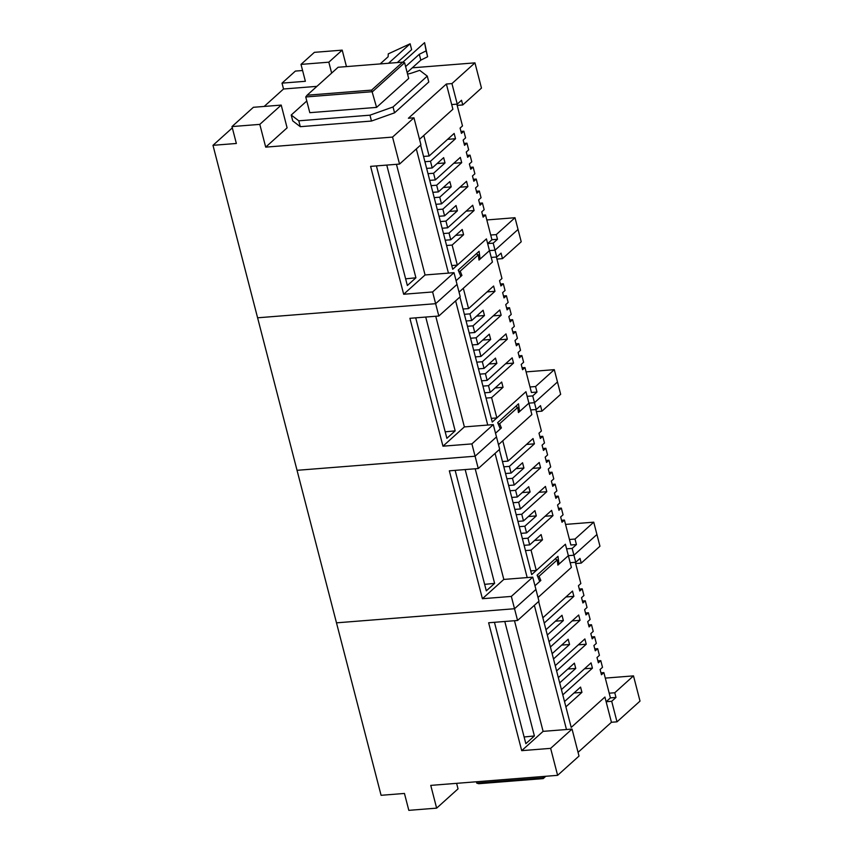 <?xml version="1.0" encoding="UTF-8"?>
<svg xmlns="http://www.w3.org/2000/svg" width="853" height="853" viewBox="0 0 853 853"><rect width="100%" height="100%" fill="white"/><g stroke="black" fill="none" stroke-linecap="round" stroke-linejoin="round"><path stroke-width="1.28" d="M482.617 215.201L485.528 214.967L491.925 239.725L487.649 243.585L486.434 238.893L452.719 269.26L420.614 145.085M419.516 139.327L452.9 109.248L451.685 104.556L457.251 104.109L461.537 100.259L462.752 104.951L481.476 88.072L474.95 62.855L412.298 67.813M405.623 278.824L415.912 277.801L407.35 285.51L376.418 165.908M459.042 292.142L492.426 262.063L486.434 238.893L457.325 265.112L452.133 245.056L463.584 234.735L462.219 229.457L450.768 239.778L449.041 233.082L474.087 210.52L472.711 205.242L447.676 227.804L445.948 221.119L457.4 210.798L456.035 205.52L444.584 215.841L442.856 209.156L467.892 186.594L466.527 181.316L441.491 203.867L439.753 197.182L451.205 186.871L449.84 181.593L438.389 191.904L436.661 185.218L461.697 162.656L460.332 157.378L435.297 179.94L433.569 173.255L445.021 162.934L443.656 157.656L432.204 167.966L430.477 161.281L455.513 138.719L454.148 133.441L429.112 156.003L423.802 135.467L452.9 109.248L446.375 84.02L408.395 118.247L413.961 117.81L420.934 144.797L399.535 164.075L370.597 166.367L403.672 294.253L425.071 274.965L396.464 164.32M386.761 165.087L415.912 277.801M425.071 274.965L448.443 273.12L416.328 148.944M460.844 276.415L458.221 270.102L479.087 251.294L480.1 259.056L489.462 250.622L495.028 250.185L518.038 229.457L514.999 217.718L496.275 234.596L497.491 239.288L493.205 243.148L495.028 250.185L518.038 229.457L521.226 241.772L502.492 258.64L501.074 253.128L496.787 256.988L495.028 250.185L489.462 250.622L479.002 260.058L478.32 254.876L460.193 271.211L461.942 275.423L456.078 280.701L460.844 276.415M448.443 273.12L454.009 272.672L432.61 291.961L403.672 294.253M456.611 783.342L458.04 788.865L436.64 808.143L408.822 810.35L404.45 793.45L381.088 795.305L257.595 317.796L435.638 303.689L457.037 284.412L454.009 272.672M487.649 243.585L493.205 243.148M491.925 239.725L497.491 239.288M486.807 219.957L514.999 217.718M490.71 235.033L496.275 234.596M457.187 105.388L462.752 104.951M446.375 84.02L451.941 83.583L457.251 104.109M301.002 64.391L328.831 62.184L342.202 50.135L314.384 52.342L301.002 64.391L305.374 81.291L282.012 83.136L295.383 71.087L302.591 70.511M232.325 127.897L212.983 145.319L236.356 143.475L231.984 126.575L259.802 124.378L281.213 105.09L253.384 107.297L231.984 126.575M281.213 105.09L287.098 127.854L265.699 147.132L392.551 137.088L413.961 117.81M259.802 124.378L265.699 147.132M371.631 90.109L402.669 62.141L338.119 67.259L307.091 95.216L371.631 90.109L376.578 107.393L408.683 78.465L404.621 62.749L372.516 91.676L305.747 96.965L309.81 112.681L376.578 107.393M342.202 50.135L346.457 66.598M328.831 62.184L331.646 73.091M282.012 83.136L283.527 89L316.921 86.356M478.885 259.152L480.1 259.056M451.941 83.583L474.95 62.855M283.527 89L264.174 106.444M399.535 164.075L392.551 137.088M435.755 316.25L464.373 426.905L442.963 446.183L409.898 318.308L438.826 316.015L435.638 303.689L257.595 317.796L212.983 145.319M438.826 316.015L460.225 296.727L457.037 284.412L435.638 303.689L432.61 291.961M404.621 62.749L402.669 62.141M307.091 95.216L305.747 96.965M306.792 100.995L291.225 115.027L298.774 120.806L369.967 115.176L393.041 106.966L427.278 76.12L419.719 70.341L412.489 72.793A10.172 3.081 165.5 0 1 407.542 74.051M427.278 76.12L428.792 81.995L394.566 112.831L371.481 121.041L300.288 126.681L292.739 120.891L291.225 115.027M397.306 62.568L411.636 49.666L410.122 43.791L388.264 53.878L388.126 56.746L380.161 63.932M407.126 72.473L420.806 60.147L427.62 56.746L424.581 42.65L402.872 62.205M405.612 66.598L419.292 54.283L426.105 50.881L424.581 42.65M388.51 63.271L410.122 43.791M427.62 56.746L426.105 50.881M420.806 60.147L419.292 54.283M394.566 112.831L393.041 106.966M371.481 121.041L369.967 115.176M300.288 126.681L298.774 120.806M457.325 265.112L451.77 265.56M429.112 156.003L423.546 156.44M452.133 245.056L446.577 245.493M450.768 239.778L445.213 240.215M449.041 233.082L443.485 233.53M447.676 227.804L442.121 228.241M445.948 221.119L440.383 221.556M444.584 215.841L439.018 216.278M442.856 209.156L437.29 209.593M441.491 203.867L435.926 204.315M439.753 197.182L434.198 197.629M438.389 191.904L432.834 192.341M436.661 185.218L431.106 185.655M435.297 179.94L429.741 180.378M433.569 173.255L428.003 173.692M432.204 167.966L426.639 168.414M430.477 161.281L424.911 161.718M485.528 214.967L483.118 217.142L481.753 211.864L484.163 209.689L482.425 203.003L480.026 205.178L478.65 199.89L481.06 197.725L479.333 191.04L476.923 193.204L475.558 187.927L477.968 185.762L476.241 179.066L473.831 181.241L472.466 175.963L474.876 173.788L473.148 167.103L470.739 169.267L469.374 163.989L471.773 161.825L470.046 155.139L467.636 157.304L466.271 152.026L468.681 149.851L466.954 143.165L464.544 145.341L463.179 140.063L465.589 137.887L463.861 131.202L461.452 133.367L460.087 128.089L462.497 125.924L456.856 104.141M479.514 203.238L482.425 203.003M476.422 191.264L479.333 191.04M473.33 179.301L476.241 179.066M470.238 167.337L473.148 167.103M467.135 155.363L470.046 155.139M464.043 143.4L466.954 143.165M455.662 235.364L463.584 234.735M453.785 163.286L461.697 162.656M437.099 163.563L445.021 162.934M443.283 187.5L451.205 186.871M459.97 187.212L467.892 186.594M449.478 211.427L457.4 210.798M466.164 211.149L474.087 210.52M447.59 139.348L455.513 138.719M460.951 131.437L463.861 131.202M425.732 317.049L455.161 430.861L446.876 438.325L415.71 317.838M498.483 444.658L531.867 414.59L528.913 403.149L518.443 412.575L517.771 407.403L499.645 423.728L501.393 427.939L495.529 433.228L500.284 428.942L497.662 422.619L518.528 403.821L519.552 411.583L528.913 403.149L525.949 391.708L492.245 422.075L459.906 297.025M464.373 426.905L487.735 425.05L455.619 300.874M518.325 411.679L519.552 411.583M475.089 456.216L496.489 436.928L499.677 449.254L478.266 468.532L471.901 443.901L493.301 424.613L496.489 436.928L475.089 456.216L297.036 470.312L475.089 456.216M536.377 411.604L541.943 411.167L540.514 405.655L536.238 409.515L534.479 402.701L528.913 403.149L534.479 402.701L557.478 381.973L554.29 369.658L526.109 371.887M461.942 275.423L460.545 275.69M442.963 446.183L471.901 443.901M445.191 431.831L455.161 430.861M460.193 271.211L458.637 271.105M476.283 253.821L478.32 254.876M496.936 259.088L502.492 258.64M522.079 367.782L524.979 367.558L531.43 392.487L536.995 392.039L535.567 386.526L554.29 369.658M530.001 386.974L535.567 386.526M491.221 257.425L496.787 256.988M527.154 396.336L532.72 395.899L536.995 392.039M541.943 411.167L560.666 394.299L557.478 381.973L534.479 402.701L532.72 395.899M487.735 425.05L493.301 424.613M527.165 396.4L525.949 391.708L496.851 417.927L491.285 418.375M496.851 417.927L491.595 397.637L503.046 387.315L501.681 382.037L490.23 392.359L488.502 385.663L513.538 363.101L512.173 357.823L487.138 380.385L485.41 373.699L496.862 363.389L495.486 358.1L484.046 368.421L482.308 361.736L507.354 339.174L505.989 333.896L480.943 356.458L479.215 349.762L490.667 339.451L489.302 334.173L477.851 344.484L476.123 337.799L501.159 315.237L499.794 309.959L474.758 332.521L473.031 325.835L484.472 315.514L483.107 310.236L471.666 320.547L469.928 313.861L494.975 291.299L493.61 286.022L468.564 308.583L463.008 309.021M468.564 308.583L463.318 288.282L492.426 262.063L491.211 257.371M491.595 397.637L486.039 398.074M490.23 392.359L484.675 392.796M488.502 385.663L482.947 386.11M487.138 380.385L481.572 380.833M485.41 373.699L479.844 374.136M484.046 368.421L478.48 368.859M482.308 361.736L476.752 362.173M480.943 356.458L475.388 356.895M479.215 349.762L473.66 350.21M477.851 344.484L472.295 344.921M476.123 337.799L470.568 338.236M474.758 332.521L469.193 332.958M473.031 325.835L467.465 326.272M471.666 320.547L466.101 320.995M469.928 313.861L464.373 314.309M524.979 367.558L522.58 369.722L521.215 364.444L523.614 362.269L521.887 355.584L519.477 357.759L518.112 352.47L520.522 350.306L518.795 343.62L516.385 345.785L515.02 340.507L517.43 338.342L515.702 331.646L513.293 333.822L511.928 328.544L514.338 326.368L512.6 319.683L510.201 321.858L508.836 316.57L511.235 314.405L509.508 307.72L507.098 309.884L505.733 304.606L508.143 302.442L506.415 295.746L504.006 297.921L502.641 292.643L505.051 290.468L503.323 283.782L500.914 285.947L499.549 280.669L501.959 278.504L496.393 257.02M518.976 355.818L521.887 355.584M515.884 343.844L518.795 343.62M512.792 331.881L515.702 331.646M509.699 319.918L512.6 319.683M506.597 307.944L509.508 307.72M503.505 295.98L506.415 295.746M495.124 387.944L503.046 387.315M493.237 315.866L501.159 315.237M476.56 316.143L484.472 315.514M482.745 340.08L490.667 339.451M499.431 339.803L507.354 339.174M488.94 364.007L496.862 363.389M505.616 363.73L513.538 363.101M487.052 291.929L494.975 291.299M500.412 284.017L503.323 283.782M478.266 468.532L449.339 470.824L482.414 598.71L503.814 579.432L475.196 468.777M465.173 469.576L494.612 583.377L486.317 590.852L455.161 470.366M575.743 562.266L573.92 555.228L568.354 555.666L573.92 555.228L596.929 534.5L599.958 546.229L581.234 563.108L580.019 558.406L575.743 562.266L570.177 562.703L571.393 567.405L538.008 597.484L571.393 567.405L568.354 555.666L557.894 565.102L557.212 559.92L539.085 576.255L540.834 580.466L534.97 585.744L539.736 581.458L537.113 575.146L557.979 556.337L558.992 564.1L568.354 555.666L565.4 544.225L531.686 574.602L499.346 449.542M503.814 579.432L527.186 577.577L495.071 453.401M557.777 564.206L558.992 564.1M514.53 608.733L535.929 589.455L538.968 601.184L517.568 620.472L511.342 596.418L532.741 577.14L535.929 589.455L514.53 608.733L336.477 622.839L514.53 608.733M501.393 427.939L499.986 428.217M482.414 598.71L511.342 596.418M565.55 524.414L593.741 522.175L596.929 534.5L573.92 555.228L572.16 548.426L576.436 544.566L575.018 539.053L593.741 522.175M484.632 584.358L494.612 583.377M499.645 423.728L498.077 423.632M515.724 406.348L517.771 407.403M561.519 520.309L564.43 520.074L570.881 545.003L576.436 544.566M569.452 539.491L575.018 539.053M530.673 409.952L536.238 409.515M566.595 548.863L572.16 548.426M527.186 577.577L532.741 577.14M566.616 548.927L565.4 544.225L536.292 570.454L530.737 570.892M536.292 570.454L531.046 550.153L542.487 539.842L541.122 534.564L529.681 544.875L527.943 538.19L552.989 515.628L551.624 510.35L526.578 532.912L524.851 526.226L536.302 515.905L534.938 510.627L523.486 520.938L521.759 514.252L546.794 491.691L545.43 486.413L520.394 508.974L518.667 502.289L530.108 491.968L528.743 486.69L517.302 497.011L515.564 490.326L540.61 467.764L539.245 462.475L514.199 485.037L512.472 478.352L523.923 468.041L522.558 462.752L511.107 473.074L509.38 466.388L534.415 443.827L533.05 438.549L508.015 461.11L502.449 461.548M508.015 461.11L502.758 440.809L531.867 414.59L530.651 409.888M531.046 550.153L525.48 550.601M529.681 544.875L524.115 545.312M527.943 538.19L522.388 538.627M526.578 532.912L521.023 533.349M524.851 526.226L519.296 526.664M523.486 520.938L517.931 521.386M521.759 514.252L516.193 514.7M520.394 508.974L514.828 509.412M518.667 502.289L513.101 502.726M517.302 497.011L511.736 497.448M515.564 490.326L510.009 490.763M514.199 485.037L508.644 485.485M512.472 478.352L506.917 478.789M511.107 473.074L505.552 473.511M509.38 466.388L503.814 466.826M564.43 520.074L562.02 522.249L560.656 516.961L563.065 514.796L561.338 508.111L558.928 510.275L557.563 504.997L559.973 502.833L558.235 496.137L555.836 498.312L554.461 493.034L556.87 490.859L555.143 484.173L552.733 486.349L551.369 481.06L553.778 478.896L552.051 472.21L549.641 474.375L548.276 469.097L550.686 466.932L548.959 460.236L546.549 462.411L545.184 457.133L547.583 454.958L545.856 448.273L543.446 450.437L542.081 445.159L544.491 442.995L542.764 436.309L540.354 438.474L538.989 433.196L541.399 431.021L535.844 409.536M558.427 508.335L561.338 508.111M555.324 496.371L558.235 496.137M552.232 484.408L555.143 484.173M549.14 472.434L552.051 472.21M546.048 460.471L548.959 460.236M542.945 448.507L545.856 448.273M534.575 540.471L542.487 539.842M532.688 468.382L540.61 467.764M516.001 468.66L523.923 468.041M522.196 492.597L530.108 491.968M538.872 492.32L546.794 491.691M528.38 516.534L536.302 515.905M545.067 516.257L552.989 515.628M526.493 444.456L534.415 443.827M539.853 436.533L542.764 436.309M578.057 752.346L611.441 722.267L604.916 697.05L571.211 727.417L538.638 601.482L542.86 617.775L572.502 591.065L573.866 596.354L544.225 623.053L545.952 629.738L561.999 615.28L563.364 620.558L547.317 635.027L549.044 641.712L578.686 615.002L580.051 620.28L550.409 646.99L552.136 653.675L568.194 639.217L569.559 644.495L553.501 658.953L555.239 665.649L584.881 638.94L586.246 644.218L556.604 670.927L558.331 677.613L574.378 663.154L575.743 668.432L559.696 682.89L561.423 689.576L591.065 662.877L592.43 668.155L562.788 694.854L564.515 701.55L580.573 687.081L581.938 692.359L565.891 706.828L571.211 727.417L604.916 697.05L606.131 701.742L611.697 701.294L615.973 697.445L614.768 692.753L633.491 675.875L605.299 678.103M524.105 736.981L534.394 735.958L525.843 743.667L494.58 622.818L495.23 622.242M517.568 620.472L488.63 622.765L521.705 750.651L543.105 731.362L514.487 620.717M504.795 621.485L534.394 735.958M543.105 731.362L566.477 729.518L534.362 605.331M575.668 563.545L581.234 563.108M609.202 693.19L614.768 692.753M600.96 672.825L603.871 672.601L610.417 697.882L615.973 697.445M611.441 722.267L617.007 721.83L611.697 701.294M572.043 729.07L579.016 756.057L557.617 775.334L550.643 748.358L572.043 729.07L566.477 729.518M521.705 750.651L550.643 748.358M545.803 776.273L543.222 778.597L478.682 783.715L476.731 783.107L476.39 781.774M476.731 783.107L543.5 777.819L543.158 776.486M543.222 778.597L545.163 776.326M436.64 808.143L430.754 785.389L557.617 775.334M617.007 721.83L640.017 701.102L633.491 675.875M540.834 580.466L539.437 580.744M539.085 576.255L537.529 576.148M557.212 559.92L555.164 558.864M610.417 697.882L606.131 701.742M603.871 672.601L601.461 674.766L600.096 669.488L602.506 667.323L600.779 660.627L598.369 662.802L597.004 657.524L599.414 655.349L597.686 648.664L595.277 650.828L593.912 645.55L596.322 643.386L594.584 636.701L592.185 638.865L590.82 633.587L593.219 631.412L591.492 624.727L589.082 626.902L587.717 621.624L590.127 619.449L588.399 612.763L585.99 614.928L584.625 609.65L587.035 607.485L585.307 600.8L582.898 602.964L581.533 597.686L583.942 595.511L582.204 588.826L579.805 591.001L578.441 585.712L580.84 583.548L575.348 562.298M597.868 660.862L600.779 660.627M594.776 648.898L597.686 648.664M591.683 636.924L594.584 636.701M588.581 624.961L591.492 624.727M585.489 612.998L588.399 612.763M582.396 601.024L585.307 600.8M574.016 692.988L581.938 692.359M572.128 620.909L580.051 620.28M555.442 621.187L563.364 620.558M561.637 645.124L569.559 644.495M578.323 644.847L586.246 644.218M567.821 669.061L575.743 668.432M584.508 668.773L592.43 668.155M565.944 596.972L573.866 596.354M579.304 589.06L582.204 588.826"/></g></svg>
